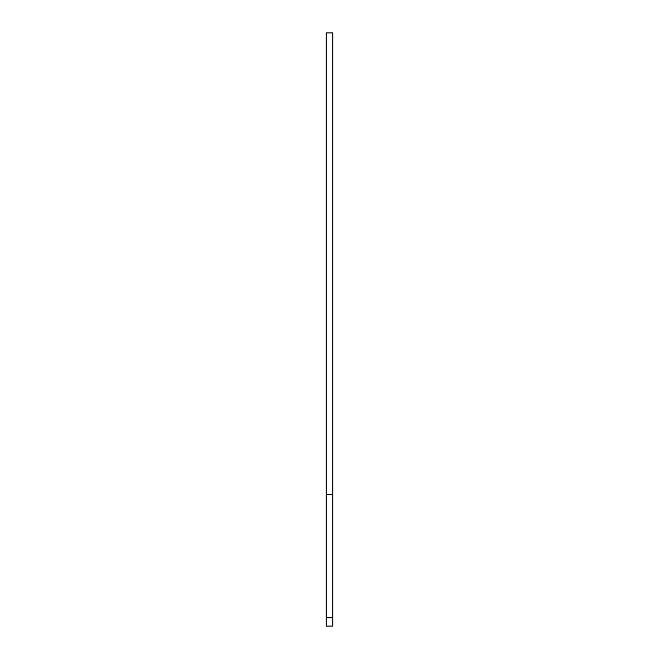 <?xml version="1.0" encoding="UTF-8"?>
<svg xmlns="http://www.w3.org/2000/svg" width="659" height="659" viewBox="0 0 659 659"><rect width="100%" height="100%" fill="white"/><g stroke="black" fill="none" stroke-linecap="round" stroke-linejoin="round"><path stroke-width="0.99" d="M326.205 617.812L326.205 32.95L332.795 32.95L332.795 626.05L326.205 626.05L326.205 617.812L332.795 617.812M326.205 494.25L332.795 494.25"/></g></svg>
